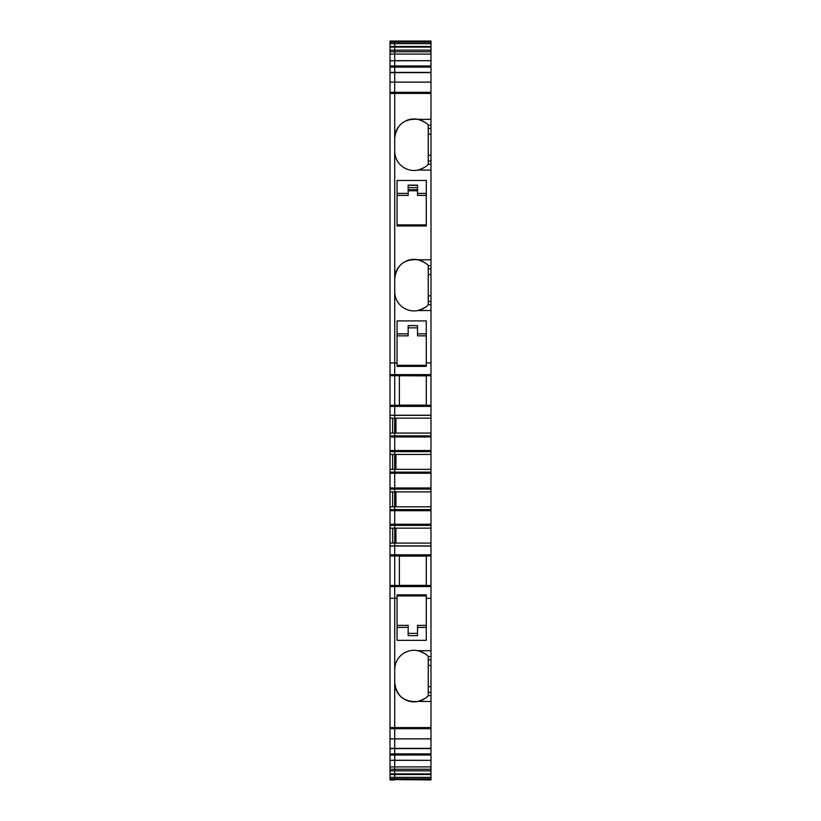 <?xml version="1.0" encoding="UTF-8"?>
<svg xmlns="http://www.w3.org/2000/svg" width="821" height="821" viewBox="0 0 821 821"><rect width="100%" height="100%" fill="white"/><g stroke="black" fill="none" stroke-linecap="round" stroke-linejoin="round"><path stroke-width="1.23" d="M425.689 654.234A19.314 19.314 0 0 0 394.706 669.628L394.706 682.528C396.502 696.105 404.24 702.417 417.91 701.442C423.554 699.523 427.002 697.573 428.244 695.592L430.984 695.592L430.984 727.58L394.706 727.58L394.706 682.528A19.314 19.314 0 0 0 428.244 695.592L428.244 656.554C427.002 654.573 423.554 652.623 417.91 650.704L430.984 650.704L430.984 125.203L428.244 125.203C427.002 123.222 423.554 121.272 417.91 119.353C404.24 118.378 396.502 124.689 394.706 138.277A19.314 19.314 0 0 1 398.267 127.091M397.046 225.949L426.294 225.949L426.294 180.466L397.046 180.466L397.046 225.949M430.984 265.635L428.244 265.635C427.002 263.654 423.554 261.704 417.91 259.785C404.24 258.82 396.502 265.121 394.706 278.709L394.706 93.42L430.984 93.42L430.984 119.353L417.91 119.353A19.314 19.314 0 0 0 406.231 120.595M417.52 327.856L408.16 327.856M426.294 335.851L417.52 335.851L417.52 325.588L408.16 325.588L408.16 333.839L397.046 333.839M408.16 333.839L408.16 335.851L397.046 335.851M426.294 333.839L417.52 333.839M430.984 362.933L426.294 362.933L426.294 320.908L397.046 320.908L397.046 362.933L394.706 362.933L394.706 151.167A19.314 19.314 0 0 0 417.91 170.091C423.554 168.172 427.002 166.222 428.244 164.241L430.984 164.241M426.294 365.314L397.046 365.314M426.294 362.933L426.294 366.371L397.046 366.371L397.046 362.933M430.984 304.673L428.244 304.673C427.002 306.654 423.554 308.604 417.91 310.523A19.314 19.314 0 0 1 394.706 291.609L394.706 362.933L390.016 362.933L390.016 93.42L430.984 93.42L430.984 50.143L390.016 50.143L390.016 60.764L394.706 60.672L394.706 43.626L390.016 43.626L390.016 50.143M425.689 307.003A19.314 19.314 0 0 1 417.92 310.523M430.984 155.323L428.244 155.323L428.244 164.241M428.244 155.323L428.244 125.203M430.984 125.203L430.984 119.353M430.984 695.592L430.984 656.554L428.244 656.554M430.984 650.704L430.984 656.554M430.984 585.506L426.294 585.506L426.294 555.95L430.984 555.95M395.948 543.081L395.948 528.16M395.948 506.803L395.948 491.882M395.948 469.355L395.948 454.434M395.948 433.078L395.948 418.156M430.984 405.287L426.294 405.287L426.294 375.72L430.984 375.72M430.984 295.765L428.244 295.765L428.244 304.673M428.244 295.765L428.244 265.635M425.668 263.305A19.314 19.314 0 0 0 417.92 259.785M430.984 259.785L417.91 259.785A19.314 19.314 0 0 0 406.231 261.027M398.267 267.523A19.314 19.314 0 0 0 394.706 278.709M426.294 375.874L394.706 375.72L394.706 362.933L394.706 374.633L390.016 374.633L390.016 362.933M426.294 193.397L417.52 193.397L417.52 185.146L408.16 185.146L408.16 193.397L397.046 193.397M425.689 166.56A19.314 19.314 0 0 1 417.92 170.091M430.984 406.405L394.706 406.405L394.706 405.287L399.386 405.287L399.386 375.72M426.294 405.133L399.386 405.133M426.294 556.104L399.386 556.104M430.984 598.293L426.294 598.293L426.294 640.329L397.046 640.329L397.046 598.293L394.706 598.293L394.706 669.628L394.706 555.95L399.386 555.95L399.386 585.506L394.706 585.506L394.706 546.006L390.016 546.006L390.016 760.328L394.706 760.236L394.706 728.689L390.016 728.689M426.294 585.363L399.386 585.363M397.046 598.293L397.046 594.856L426.294 594.856L426.294 598.293M426.294 595.913L397.046 595.913M426.294 627.398L417.52 627.398L417.52 635.649L408.16 635.649L408.16 627.398L397.046 627.398M417.92 119.353A19.314 19.314 0 0 1 425.668 122.863M426.294 224.882L397.046 224.882M408.16 193.397L408.16 195.419L397.046 195.419M426.294 195.419L417.52 195.419L417.52 193.397M397.046 625.376L408.16 625.376L408.16 627.398M417.52 633.381L408.16 633.381M426.294 625.376L417.52 625.376L417.52 627.398M408.16 189.754L417.52 189.754M417.52 187.681L408.16 187.681M408.16 185.33L417.52 185.33M394.706 682.528L394.706 727.58L430.984 727.58L430.984 728.689L394.706 728.689L394.706 727.58L390.016 727.58M430.984 770.857L430.984 777.374L394.706 777.374L394.706 760.328L430.984 760.328L430.984 770.857L394.706 770.857L394.706 760.236L430.984 760.328L430.984 728.689M430.984 777.374L430.984 778.811L390.016 778.811L390.016 779.95L394.706 779.95L394.706 777.374L394.706 779.581L390.016 779.581M430.984 779.581L394.706 779.581L430.984 779.95L430.984 778.811M430.984 50.143L430.984 41.05L390.016 41.05L390.016 43.626M430.984 92.311L394.706 92.311L394.706 60.672L430.984 60.672L394.706 60.764L394.706 41.05L390.016 41.419M430.984 543.081L394.706 543.081L394.706 415.344L390.016 415.344L390.016 546.006M430.984 554.822L390.016 554.822M430.984 546.006L394.706 546.006L394.706 543.081L390.016 543.081M430.984 528.16L390.016 528.16M430.984 506.803L390.016 506.803M430.984 491.882L390.016 491.882M430.984 469.355L390.016 469.355M430.984 454.434L390.016 454.434M430.984 433.078L390.016 433.078M430.984 418.156L390.016 418.156M430.984 415.231L394.706 415.231L394.706 435.848L390.016 435.848M390.016 415.344L394.706 415.231L394.706 406.405L390.016 406.405L390.016 374.633M430.984 415.344L394.706 415.344L394.706 375.72L390.016 375.72M394.706 93.42L394.706 138.277M430.984 42.189L390.016 42.189M390.016 415.231L390.016 406.405M430.984 82.131L394.706 82.131L394.706 92.311L390.016 92.311L390.016 93.42M390.016 92.311L390.016 60.764L394.706 60.764L394.706 65.957L390.016 65.957M430.984 774.501L394.706 774.501L394.706 777.374L390.016 777.374L390.016 778.811M390.016 777.374L390.016 760.328L394.706 760.328L394.706 727.58M390.016 598.293L394.706 598.293L394.706 585.506L390.016 585.506M430.984 545.893L394.706 545.893L394.706 555.95L390.016 555.95M390.016 545.893L394.706 545.893L394.706 435.848L430.984 435.848M392.654 543.081L392.654 528.16M392.654 506.803L392.654 491.882M392.654 469.355L392.654 454.434M392.654 433.078L392.654 418.156M430.984 374.633L394.706 374.633L394.706 405.287L390.016 405.287M390.016 82.131L394.706 82.131L394.706 65.957L430.984 65.957M430.984 41.419L394.706 41.419L394.706 43.626L430.984 43.626M390.016 774.501L394.706 774.501L394.706 773.916L390.016 773.916M390.016 770.857L394.706 770.857L394.706 773.916L430.984 773.916M430.984 310.523L417.91 310.523M430.984 170.091L417.91 170.091M430.984 161.019L428.244 161.019M430.984 134.11L428.244 134.11M430.984 128.425L428.244 128.425M417.91 701.442L430.984 701.442M428.244 692.37L430.984 692.37M428.244 686.684L430.984 686.684M430.984 665.472L428.244 665.472M428.244 659.776L430.984 659.776M430.984 301.451L428.244 301.451M430.984 274.553L428.244 274.553M430.984 268.857L428.244 268.857M417.52 190.749L408.16 190.749M430.984 586.594L390.016 586.594M430.984 525.378L390.016 525.378M430.984 524.27L390.016 524.27M430.984 510.693L390.016 510.693M430.984 509.584L390.016 509.584M430.984 489.1L390.016 489.1M430.984 487.992L390.016 487.992M430.984 473.245L390.016 473.245M430.984 472.137L390.016 472.137M430.984 451.653L390.016 451.653M430.984 450.534L390.016 450.534M430.984 436.967L390.016 436.967M430.984 72.638L390.016 72.638M430.984 67.127L390.016 67.127M430.984 54.094L390.016 54.094M430.984 51.744L390.016 51.744M430.984 47.084L390.016 47.084M430.984 46.499L390.016 46.499M430.984 769.256L390.016 769.256M430.984 766.906L390.016 766.906M430.984 755.043L390.016 755.043M430.984 753.873L390.016 753.873M430.984 748.362L390.016 748.362M430.984 738.869L390.016 738.869M430.984 72.412L390.016 72.412M430.984 748.588L390.016 748.588"/></g></svg>
